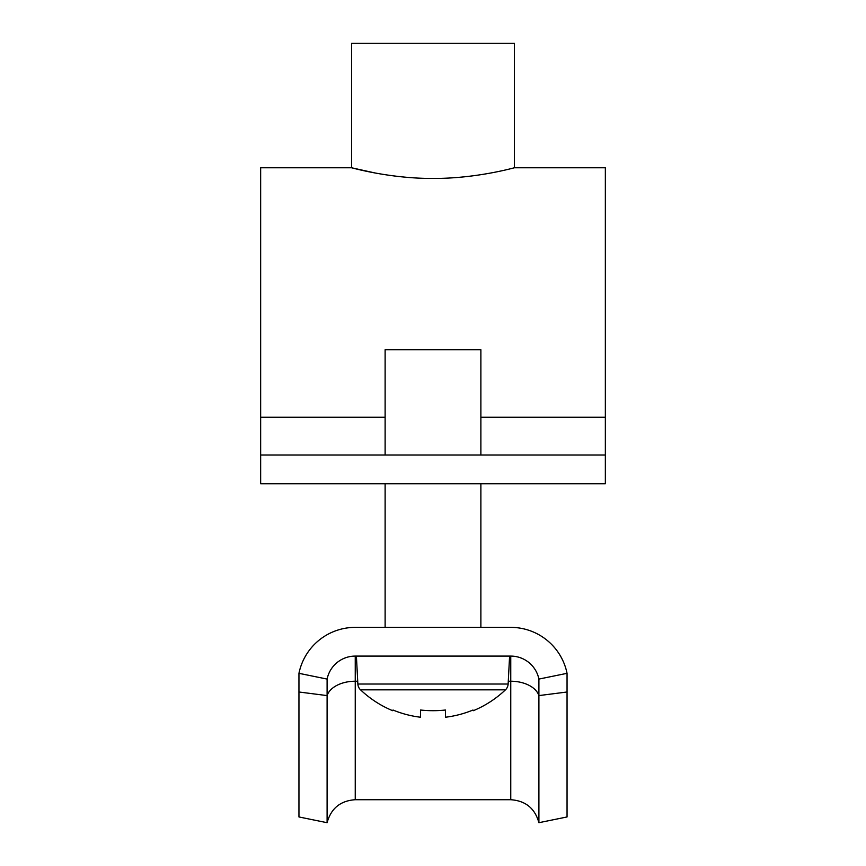 <?xml version="1.0" encoding="UTF-8"?>
<svg xmlns="http://www.w3.org/2000/svg" width="866" height="866" viewBox="0 0 866 866"><rect width="100%" height="100%" fill="white"/><g stroke="black" fill="none" stroke-linecap="round" stroke-linejoin="round"><path stroke-width="1.3" d="M375.27 173.027L351.618 167.777C350.633 167.419 389.354 178.688 432.968 178.439C476.722 178.688 515.335 167.419 514.382 167.777L514.382 43.3L351.618 43.3L351.618 167.777L260.655 167.777L260.655 455.018L605.345 455.018L605.345 167.777L514.382 167.777M260.655 455.018L260.655 483.748L605.345 483.748L605.345 455.018M385.121 483.748L385.121 627.374L355.244 627.374A57.448 57.448 0 0 0 298.954 673.326L327.099 679.074A28.73 28.73 0 0 1 355.244 656.092L510.756 656.092A28.73 28.73 0 0 1 538.901 679.074L567.046 673.326A57.448 57.448 0 0 0 510.756 627.374L480.879 627.374L480.879 483.748M538.901 822.7C534.95 808.389 525.575 800.736 510.756 799.719L510.756 681.228A28.73 17.948 180 0 1 538.901 695.593L538.901 822.7L567.046 816.952L567.046 673.326M510.756 799.719L355.244 799.719C340.435 800.725 331.05 808.389 327.099 822.7L327.099 679.074M327.099 822.7L298.954 816.952L298.954 673.326M510.756 627.374L355.244 627.374M567.046 691.999L538.901 695.593L538.901 679.074M445.449 717.232A104.591 104.591 0 0 0 472.998 710.023L473.334 710.694A105.327 105.327 0 0 0 505.463 689.834A8.617 8.617 0 0 0 508.136 684.032L357.864 684.032A8.617 8.617 0 0 0 360.537 689.834A105.327 105.327 0 0 0 392.666 710.694L393.002 710.023A104.591 104.591 0 0 0 420.551 717.232L420.551 710.023A105.067 94.037 0 0 0 433 710.694A105.067 94.037 0 0 0 445.449 710.023L445.449 717.232L445.449 710.023M505.463 689.834L360.537 689.834M508.136 684.032L509.598 656.092M357.864 684.032L356.402 656.092M480.879 455.018L480.879 349.702L385.121 349.702L385.121 455.018M605.345 417.228L480.879 417.228M385.121 417.228L260.655 417.228M355.244 799.719L355.244 681.228L357.723 681.228M508.277 681.228L510.756 681.228L510.756 656.092M298.954 691.999L327.099 695.593A28.73 17.948 180 0 1 355.244 681.228L355.244 656.092"/></g></svg>
